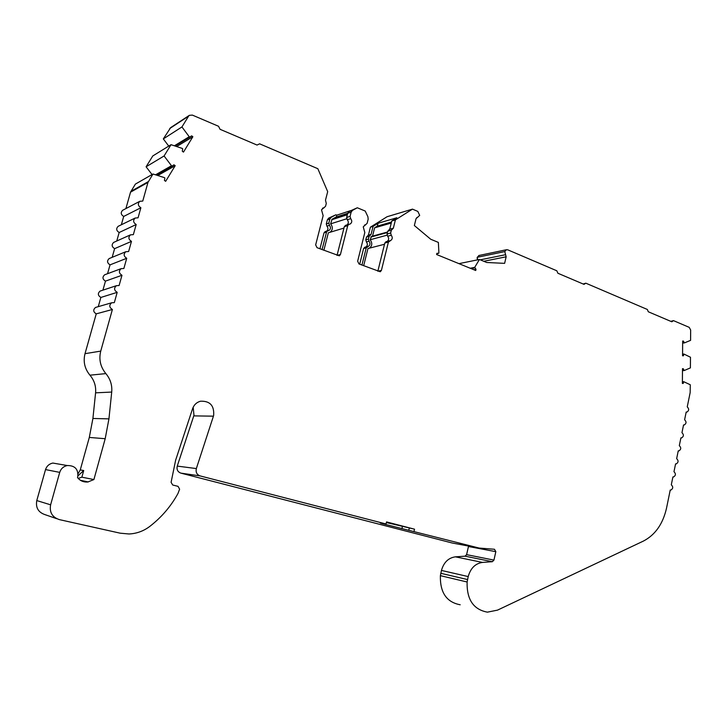 <?xml version="1.0" encoding="UTF-8"?>
<svg xmlns="http://www.w3.org/2000/svg" width="727" height="727" viewBox="0 0 727 727"><rect width="100%" height="100%" fill="white"/><g stroke="black" fill="none" stroke-linecap="round" stroke-linejoin="round"><path stroke-width="1.09" d="M200.107 475.912L386.055 523.985L380.285 523.022L382.82 523.767L479.148 548.058L452.149 542.987L180.887 473.132L200.107 475.912C196.826 474.64 195.572 472.196 196.345 468.57L213.647 415.499C214.374 405.611 209.994 400.85 200.488 401.213C196.644 402.295 194.009 404.785 192.582 408.692L175.634 460.191L171.09 482.328L172.708 485.009L178.042 486.345L179.614 489.162L177.988 493.46C170.963 506.292 161.576 517.27 149.826 526.384C143.619 531.083 136.676 533.618 128.997 533.981L120.173 533.182L59.405 519.623C52.235 517.251 49.3 512.317 50.608 504.82L59.714 472.377C60.941 468.688 63.458 466.407 67.284 465.534C74.972 465.498 78.461 469.242 77.753 476.785L77.489 477.566C80.115 480.82 83.541 482.301 87.785 482.001L93.91 479.556L81.869 477.176L78.198 478.421M193.173 407.238L193.973 415.262L177.252 466.098C176.497 469.569 177.715 471.923 180.887 473.132M473.868 269.735L476.012 269.326L475.731 270.499L436.609 254.514L436.9 253.314L438.754 253.26L438.899 252.678L438.363 242.418L430.702 239.238L414.363 225.534L416.035 218.691L419.688 215.374L417.816 211.412L412.482 209.131L395.397 219.908L393.343 228.205L391.335 230.241L390.653 233.003L391.262 235.257C392.771 237.465 392.544 239.238 390.581 240.555L388.4 242.1L381.402 270.426L380.266 271.762L358.965 263.928L357.648 261.193L364.818 232.549L363.246 226.842L367.117 223.353L368.171 219.172L367.907 216.728L365.208 211.048L357.32 207.768L352.495 210.348L351.15 212.157L350.078 216.373L350.714 218.673C352.268 220.872 352.068 222.662 350.123 224.034L348.778 224.361L347.742 225.634L340.436 254.505L339.327 255.831L317.036 247.68L315.663 244.872L323.142 215.683L321.507 209.839L325.542 206.314L326.278 203.469L325.496 200.179L327.686 191.628L317.835 168.7L259.621 143.828L257.04 145.055L220.054 129.297L218.536 126.271L192.355 115.093L189.32 115.348L188.575 116.156L181.941 126.943L189.22 136.74L189.802 137.167L191.674 135.858L192.855 136.74L176.634 146.554M476.012 269.326L474.704 267.363L479.429 259.475L486.699 262.492L504.629 263.356L506.146 256.804L504.783 251.578L506.328 249.761L507.764 249.834L556.827 270.789L557.891 273.243L584.008 284.366L585.835 283.185L647.348 309.466L648.302 311.765L671.83 321.788L673.475 320.625L689.214 327.35L690.65 330.013L690.586 340.363L684.361 342.926L683.471 341.09L682.662 341.045L682.562 355.767L683.38 355.803L683.898 354.04L682.571 354.122M683.898 354.04L690.477 357.239L690.405 367.889L684.18 370.552L683.289 368.743L682.48 368.707L682.38 383.429L683.198 383.456L683.716 381.684L682.399 381.72M343.953 228.078L328.34 232.794L323.869 250.324M346.688 218.782L330.621 223.852C333.039 227.106 332.857 229.914 330.058 232.276M357.32 207.768L349.042 211.475L347.697 213.275L336.128 217.046L332.094 219.2L330.621 223.852M384.501 244.272L367.962 248.534L363.664 265.746M387.073 235.175L370.152 239.746C372.569 243.172 372.26 245.99 369.243 248.198M371.488 236.42L370.152 239.746M391.262 223.044L374.596 227.833L372.524 236.139M391.517 222.017L377.331 226.115L374.596 227.833M386.055 523.985L386.546 521.922L414.517 529.183L386.4 522.54M414.036 531.219L414.517 529.183M479.148 548.058L494.46 549.267L495.832 551.666L493.942 560.108L492.343 561.698L482.492 562.416C475.349 563.461 470.587 568.178 468.206 576.575L467.116 582C466.67 599.511 473.441 609.562 487.399 612.152L497.495 610.135L643.431 541.061C655.254 534.89 662.951 523.903 666.532 508.118L670.23 490.034L670.785 490.107C673.175 488.626 673.347 486.854 671.303 484.791L672.911 476.93L673.493 477.003C675.846 475.513 676.01 473.75 673.984 471.696L675.583 463.862L676.192 463.935C678.509 462.445 678.664 460.682 676.655 458.646L678.246 450.84L678.882 450.913C681.172 449.422 681.317 447.668 679.309 445.642L680.908 437.854L681.562 437.936C683.816 436.445 683.953 434.691 681.962 432.674L683.553 424.913L684.234 424.995C686.461 423.505 686.588 421.751 684.607 419.752L686.188 412.018L686.897 412.1C689.096 410.61 689.205 408.865 687.242 406.866L690.168 392.562L690.286 384.765L683.716 381.684M152.043 174.553L146.091 166.792L152.788 155.951L171.027 144.682L182.104 148.372L182.695 148.808L182.295 151.216L183.486 152.088L192.855 136.74M171.027 144.682L164.084 155.969L171.49 165.747L172.081 166.174L173.98 164.829L175.189 165.701L158.395 175.152L157.432 174.471M125.907 208.576L130.533 192.173L135.376 184.104L152.997 174.007L164.266 177.579L164.856 178.006L164.447 180.441L165.665 181.305L175.189 165.701M152.997 174.007L147.972 182.413L142.756 201.061L139.775 201.315C137.576 203.687 137.939 205.832 140.874 207.749L138.066 217.809L135.131 218.045C132.859 220.426 133.205 222.58 136.185 224.525L133.359 234.621L130.478 234.848C128.116 237.238 128.452 239.41 131.469 241.373L128.624 251.515L125.798 251.724C123.363 254.114 123.672 256.304 126.725 258.285L123.881 268.472L121.109 268.663C118.583 271.071 118.874 273.27 121.972 275.279L119.11 285.511L116.411 285.684C113.785 288.092 114.048 290.309 117.192 292.345L114.321 302.623L111.694 302.768C108.968 305.186 109.204 307.421 112.394 309.484L100.744 351.105C98.699 359.402 100.408 366.899 105.869 373.605C110.359 378.994 112.312 385.146 111.713 392.062L108.941 418.87L105.197 438.708L93.91 479.556M683.471 341.09L682.662 341.154M683.289 368.743L682.48 368.771M190.22 136.749L191.674 135.858M158.104 175.625L158.395 175.152M172.781 165.511L173.98 164.829M477.366 259.23L477.148 258.085M466.534 554.892L468.442 546.568M377.331 226.115L378.04 223.28L396.851 217.764L391.78 220.963L389.736 229.214L387.727 231.241L387.055 233.985L387.655 236.22C389.118 238.283 388.963 240.01 387.191 241.4M378.04 223.28L373.069 226.397L371.061 234.412L369.098 236.384L368.425 239.056L369.025 241.228C370.506 243.363 370.279 245.063 368.362 246.353L366.235 247.843L361.928 265.073M377.831 271.235L384.81 243.027L386.219 241.655M322.061 249.625L326.541 232.077L327.55 230.841L328.868 230.523C330.767 229.187 330.958 227.46 329.449 225.343L328.831 223.125L329.867 219.054L331.185 217.309L335.883 214.801L328.649 218.136L327.341 219.872L326.305 223.925L326.923 226.142C328.34 228.005 328.268 229.659 326.714 231.095M335.883 214.801L336.774 215.165L350.605 210.648M673.475 320.625L670.785 321.343M585.835 283.185L583.154 284.003M156.35 175.071L172.081 166.174M58.96 464.108L52.817 463.054C49.136 463.881 46.71 466.062 45.537 469.587L36.777 500.567C35.523 507.719 38.34 512.435 45.238 514.725L56.788 518.714M96.582 307.139L95.555 307.439C92.938 309.747 93.156 311.892 96.237 313.855L85.014 353.676C83.042 361.61 84.686 368.78 89.948 375.187C94.274 380.339 96.155 386.219 95.582 392.834L92.911 418.47L89.303 437.445L80.261 469.924L78.071 473.74M77.953 475.867L83.714 470.533L80.261 469.924M683.789 370.543L682.471 370.597M683.962 342.899L682.644 342.999M479.429 259.475L458.955 263.647M474.567 267.936L471.096 268.608M438.754 253.26L436.8 253.696M175.171 146.063L189.802 137.167M336.774 215.165L336.31 216.982M345.679 225.306L344.307 226.679L337.028 255.422M351.15 212.157L347.697 213.275L346.634 217.464L347.27 219.754C348.724 221.69 348.651 223.398 347.061 224.879M684.18 370.552L682.471 370.625M684.361 342.926L682.644 343.044M474.704 267.363L470.196 268.236M395.397 219.908L391.78 220.963M373.069 226.397L370.406 227.169L387.064 216.728L412.482 209.131M365.926 246.953C367.653 245.599 367.807 243.927 366.381 241.937L365.79 239.774L366.453 237.12L368.416 235.148L370.406 227.169M359.683 264.201L363.6 248.525L364.972 247.198M319.944 248.807L324.024 232.84L325.36 231.513M100.998 290.782L100.108 291.082C97.572 293.39 97.827 295.516 100.862 297.452L98.263 306.658M105.415 274.506L104.633 274.788C102.198 277.096 102.471 279.204 105.46 281.122L102.916 290.146M109.832 258.294L109.15 258.567C106.805 260.866 107.105 262.965 110.05 264.855L107.551 273.706M114.248 242.146L113.657 242.409C111.385 244.708 111.704 246.78 114.612 248.652L112.167 257.331M118.655 226.079L118.147 226.324C115.956 228.605 116.293 230.668 119.164 232.513L116.765 241.01M123.054 210.067L122.627 210.294C120.5 212.566 120.864 214.619 123.69 216.446L121.345 224.761M170.654 127.625L163.321 138.902L168.746 146.1M477.666 259.83L477.221 257.294L479.148 255.45M460.209 604.773C446.56 602.229 439.953 592.514 440.389 575.657L441.453 570.431C443.779 562.353 448.432 557.818 455.411 556.837L465.044 556.173L466.607 554.646L468.461 546.522L495.832 551.666M174.371 145.8L189.22 136.74M155.523 174.816L171.49 165.747M123.69 216.446L140.874 207.749M119.164 232.513L136.185 224.525M114.612 248.652L131.469 241.373M110.05 264.855L126.725 258.285M105.46 281.122L121.972 275.279M100.862 297.452L117.192 292.345M96.237 313.855L112.394 309.484M504.783 251.578L477.221 257.294M163.321 138.902L181.941 126.943M146.091 166.792L164.084 155.969M323.933 207.722L322.615 208.176M365.572 224.752L364.554 225.052M347.324 214.738L331.657 219.781M347.451 214.247L332.094 219.2M387.409 232.531L370.815 237.084M87.785 482.001L80.897 480.565M45.537 469.587L59.714 472.377M89.303 437.445L105.197 438.708M83.714 470.533L81.869 477.176M408.783 530.274L409.265 528.256M401.904 528.693L402.385 526.684M506.146 256.804L483.773 261.275M381.402 270.426L377.84 271.207M388.4 242.1L384.81 243.027M391.262 235.257L387.655 236.22M390.653 233.003L387.055 233.985M391.335 230.241L387.727 231.241M369.098 236.384L366.453 237.12M368.425 239.056L365.79 239.774M369.025 241.228L366.381 241.937M366.235 247.843L363.6 248.525M340.436 254.505L337.037 255.386M347.742 225.634L344.307 226.679M350.714 218.673L347.27 219.754M350.078 216.373L346.634 217.464M352.495 210.348L349.042 211.475M331.185 217.309L328.649 218.136M329.867 219.054L327.341 219.872M328.831 223.125L326.305 223.925M329.449 225.343L326.923 226.142M326.541 232.077L324.024 232.84M417.507 217.337L416.907 217.509M505.61 254.695L480.293 259.83M92.911 418.47L108.941 418.87M36.777 500.567L50.608 504.82M130.878 191.392L148.326 181.596M130.533 192.173L147.972 182.413M85.014 353.676L100.744 351.105M89.948 375.187L105.869 373.605M95.582 392.834L111.713 392.062M193.791 415.889L213.447 416.162M177.252 466.098L196.345 468.57M493.942 560.108L466.607 554.646M492.343 561.698L465.044 556.173M482.492 562.416L455.411 556.837M468.206 576.575L441.453 570.431M467.525 579.555L440.789 573.303M467.116 582L440.389 575.657M169.736 128.534L188.575 116.156M387.546 232.004L371.324 236.466M88.249 481.946L80.506 480.329M52.817 463.054L67.284 465.534M365.754 224.725L364.454 225.116M389.472 240.81L385.873 241.746M390.581 240.555L390.063 240.692M392.889 228.333L389.281 229.341M370.616 234.539L367.971 235.275M368.362 246.353L367.862 246.48M367.28 246.598L364.636 247.28M324.224 207.677L322.47 208.285M348.778 224.361L345.334 225.406M350.123 224.034L349.614 224.189M328.868 230.523L328.368 230.677M327.55 230.841L325.033 231.613M122.627 210.294L139.775 201.315M118.147 226.324L135.131 218.045M113.657 242.409L130.478 234.848M109.15 258.567L125.798 251.724M104.633 274.788L121.109 268.663M100.108 291.082L116.411 285.684M95.555 307.439L111.694 302.768M506.328 249.761L478.729 255.531M417.743 217.309L416.78 217.582M170.463 127.752L189.32 115.348"/></g></svg>
